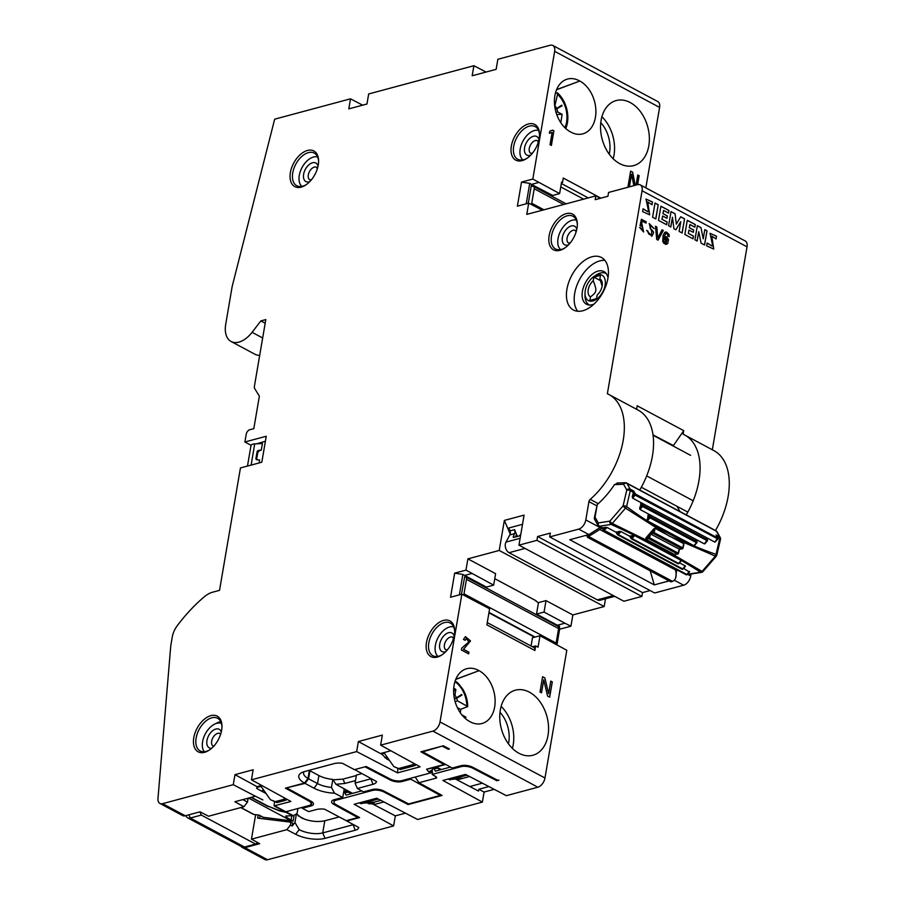 <?xml version="1.0" encoding="UTF-8"?>
<svg xmlns="http://www.w3.org/2000/svg" width="905" height="905" viewBox="0 0 905 905"><rect width="100%" height="100%" fill="white"/><g stroke="black" fill="none" stroke-linecap="round" stroke-linejoin="round"><path stroke-width="1.36" d="M204.281 751.738A16.844 10.046 118.1 0 1 204.417 735.754A16.844 10.046 118.1 0 1 216.815 723.299A16.844 10.046 118.1 0 1 221.431 723.4M221.974 726.919A18.53 11.041 -61.9 0 0 217.63 718.287A18.53 11.041 -61.9 0 0 196.136 738.05A18.53 11.041 -61.9 0 0 200.175 750.958A18.53 11.041 -61.9 0 0 209.756 749.77M215.741 723.649A18.53 11.041 118.1 0 1 220.786 721.704M193.783 737.722A20.215 12.048 -61.9 0 0 209.213 750.143A20.215 12.048 -61.9 0 0 221.635 730.245A20.215 12.048 -61.9 0 0 221.974 726.263A20.215 12.048 -61.9 0 0 209.259 716.183A20.215 12.048 -61.9 0 0 193.783 737.722M454.333 635.005A20.215 12.048 -61.9 0 0 454.672 631.023A20.215 12.048 -61.9 0 0 441.957 620.954A20.215 12.048 -61.9 0 0 426.481 642.482A20.215 12.048 -61.9 0 0 441.912 654.903A20.215 12.048 -61.9 0 0 454.333 635.005M261.658 785.427L257.043 786.66L234.983 774.646L253.151 769.77L251.443 779.816L356.661 751.58L397.499 772.859L420.101 766.795L380.632 745.154L432.918 731.116A8.417 5.023 118.1 0 0 440.022 721.93L461.855 594.189L450.543 597.232L454.661 573.148L465.973 570.116L467.896 558.86L495.623 573.68L493.666 585.139L465.973 570.116M390.847 750.754L380.428 753.548L358.38 741.534L356.661 751.58M358.38 741.534L382.34 735.098L380.632 745.154M538.747 182.448L531.495 184.394L552.717 195.457L559.618 193.602L532.819 179.066L521.506 182.097L517.389 206.17L528.701 203.139L526.778 214.395L595.807 195.876L595.162 199.688L607.922 196.261L608.567 192.448L637.573 184.665A8.417 5.023 118.1 0 1 640.242 184.869A8.417 5.023 118.1 0 1 642.075 190.751L607.368 393.754A65.68 39.153 118.1 0 1 608.929 394.512A65.68 39.153 118.1 0 1 623.104 440.927A65.68 39.153 118.1 0 1 590.207 499.356A2.523 1.505 -61.9 0 0 588.929 501.63L585.807 519.923A8.417 5.023 118.1 0 1 578.702 529.12L549.697 536.914L550.342 533.09L537.581 536.518L536.925 540.33L518.95 545.161L524.086 515.126L504.357 520.409L499.221 550.455L467.896 558.86M532.819 179.066L554.652 51.336A8.417 5.023 118.1 0 0 552.819 45.465A8.417 5.023 118.1 0 0 550.161 45.25L497.863 59.278L496.144 69.334L472.172 75.771L473.892 65.714L368.674 93.95L366.955 104.007L348.787 108.883L350.507 98.826L274.668 119.177L232.415 285.494A16.844 10.046 118.1 0 0 232.031 287.304L225.718 324.273A24.707 14.729 118.1 0 0 231.092 341.49A24.707 14.729 118.1 0 0 238.909 342.113A24.707 14.729 118.1 0 0 252.065 332.316L262.665 337.984M234.983 774.646L233.264 784.692L162.583 803.663A8.417 5.023 118.1 0 1 159.925 803.448A8.417 5.023 118.1 0 1 157.979 798.459L170.706 646.509A16.844 10.046 118.1 0 1 170.932 644.745L172.244 637.109A16.844 10.046 118.1 0 1 177.278 625.66A126.315 75.296 118.1 0 1 204.191 596.881A25.261 15.057 118.1 0 1 212.573 592.221L219.53 590.343L240.447 467.953L261.817 462.217L266.251 436.255L244.893 441.991L246.194 434.343A4.208 2.511 118.1 0 1 249.746 429.751L253.807 428.665L259.373 396.141L254.712 388.641A4.208 2.511 118.1 0 1 254.407 386.299L265.81 319.589L260.878 320.913L252.065 332.316M290.392 172.527A20.215 12.048 -61.9 0 0 305.833 184.948A20.215 12.048 -61.9 0 0 318.243 165.061A20.215 12.048 -61.9 0 0 318.594 161.067A20.215 12.048 -61.9 0 0 305.867 150.999A20.215 12.048 -61.9 0 0 290.392 172.527M511.348 146.033A20.215 12.048 -61.9 0 0 526.778 158.454A20.215 12.048 -61.9 0 0 539.188 138.556A20.215 12.048 -61.9 0 0 539.538 134.573A20.215 12.048 -61.9 0 0 526.823 124.494A20.215 12.048 -61.9 0 0 511.348 146.033M592.051 256.749A29.763 17.749 -61.9 0 0 568.747 282.27A29.763 17.749 -61.9 0 0 573.397 309.996A29.763 17.749 -61.9 0 0 582.82 310.743A29.763 17.749 -61.9 0 0 606.112 285.222A29.763 17.749 -61.9 0 0 601.463 257.495A29.763 17.749 -61.9 0 0 592.051 256.749M549.143 235.719A20.215 12.059 -61.9 0 0 564.584 248.151A20.215 12.059 -61.9 0 0 576.994 228.252A20.215 12.059 -61.9 0 0 577.345 224.259A20.215 12.059 -61.9 0 0 564.618 214.18A20.215 12.059 -61.9 0 0 549.143 235.719M231.092 341.49L254.939 354.24A24.707 14.729 -61.9 0 0 259.701 355.314M667.89 235.956L669.214 236.657L669.055 234.553L666.566 232.099L664.813 232.325L663.094 235.357L662.754 241.364L663.716 243.162L665.842 244.361L667.709 243.581L668.501 239.644L666.736 236.771L664.089 236.906L665.899 233.354L667.505 234.112L667.89 235.956M640.932 228.128L639.643 227.438L643.591 231.997L642.018 224.282L641.487 224.564L642.256 221.103L646.012 223.105L646.227 221.838L641.407 219.259L640.061 225.673L641.192 226.284L642.03 225.447L643.07 230.617L640.876 228.151L643.014 230.639M651.589 234.644C649.315 235.029 648.104 233.841 647.969 231.092L646.679 230.402L651.838 236.273L653.534 232.97C653.772 232.008 652.686 230.56 650.31 228.592L649.835 224.938L654.168 228.671L649.168 223.524L651.815 231.974L651.17 234.848M658.071 240.153L663.32 230.458L662.075 229.78L657.72 238.128L656.86 226.997L655.48 226.261L656.702 239.418L658.071 240.153M643.104 208.772L642.618 211.634L649.677 214.824L647.742 201.962L652.007 204.745L652.482 201.996L646.012 199.066L648.342 210.118L647.946 211.781L643.104 208.772M655.016 203.037L652.596 217.223L655.808 218.942L658.229 204.756L655.016 203.037M660.922 206.193L658.501 220.379L666.668 224.745L667.132 222.008L662.075 219.304L662.641 215.967L666.951 218.275L667.358 215.933L663.037 213.625L663.58 210.446L668.535 213.094L668.976 210.503L660.922 206.193M671.024 211.589L668.591 225.775L670.82 226.963L672.483 217.279L673.931 228.784L675.865 229.813L680.764 221.702L679.112 231.397L682.144 233.015L684.565 218.829L680.707 216.77L676.318 224.135L675.062 213.75L671.024 211.589M687.28 220.277L684.847 234.463L693.015 238.83L693.49 236.092L688.411 233.388L688.988 230.051L693.298 232.359L693.694 230.017L689.384 227.709L689.927 224.531L694.882 227.178L695.323 224.587L687.28 220.277M697.348 225.662L694.927 239.848L697.144 241.035L698.75 231.68L701.081 243.14L704.588 245.006L707.009 230.832L704.791 229.644L703.219 238.852L700.979 227.608L697.348 225.662M707.156 243.004L706.669 245.866L713.74 249.056L711.794 236.194L716.059 238.977L716.522 236.228L710.052 233.298L712.393 244.35L711.986 246.013L707.156 243.004M636.6 409.298L637.199 405.791L683.716 430.656L683.105 434.219A65.68 39.153 118.1 0 1 684.655 434.977A65.68 39.153 118.1 0 1 686.25 514.911M712.337 449.774L747.021 246.839A8.417 5.023 -61.9 0 0 745.188 240.956L640.242 184.869M653.014 434.909L673.433 445.554L683.716 430.656M494.775 578.668L536.179 600.841M504.357 520.409L510.182 533.95M522.513 524.323L508.904 527.966L509.945 530.884A4.208 2.953 -105 0 1 510.228 533.712A4.208 2.953 -105 0 1 509.82 534.923L505.974 542.095A6.742 4.717 75 0 0 505.329 544.029A6.742 4.717 75 0 0 509.063 552.695L597.311 599.857A6.742 4.717 75 0 0 600.106 600.253L614.699 596.338M265.403 441.267L256.624 443.812M247.484 466.064L250.979 445.599A6.742 2.636 -170.3 0 1 252.846 444.174A6.742 2.636 -170.3 0 1 254.724 443.903L262.427 443.529L261.307 450.045L258.672 450.407A1.686 1.346 -45.7 0 0 257.043 451.991L255.957 458.36A1.686 1.346 -45.7 0 0 257.054 459.819L259.622 459.921L259.101 462.953M261.307 450.045L259.124 450.848L257.733 452.681L257.043 451.991M255.957 458.36L256.647 459.039L257.733 452.681M256.647 459.039L256.681 459.74M534.538 637.199L488.938 612.832M494.198 789.33L484.096 792.045L482.376 802.101L442.896 780.449L465.509 774.386L506.348 795.665L537.864 787.203A8.417 5.023 -61.9 0 0 544.968 778.006L566.802 650.276L540.002 635.74L532.468 637.765L531.054 646.012M557.378 625.242L536.518 614.088L544.052 612.063L564.924 623.217L557.378 625.242L559.482 626.283L556.371 644.484M536.518 614.088L538.475 602.628L536.088 601.35M486.268 587.945L486.415 587.085L493.666 585.139M461.855 594.189L489.616 608.816L486.879 624.846L534.878 650.503A4.208 2.511 -61.9 0 0 533.961 647.573L487.263 622.606M594.11 276.376A14.401 8.586 118.1 0 1 597.413 274.826A14.401 8.586 118.1 0 1 605.106 285.222A14.401 8.586 118.1 0 1 592.956 300.946A14.401 8.586 118.1 0 1 585.015 293.39A14.401 8.586 118.1 0 1 585.264 290.55A14.401 8.586 118.1 0 1 594.11 276.376L596.237 274.962A17.772 10.588 118.1 0 1 600.32 273.05A17.772 10.588 118.1 0 1 605.943 273.491A17.772 10.588 118.1 0 1 606.339 273.717M532.14 184.733L531.835 186.475L532.423 186.328A3.371 2.014 118.1 0 1 533.486 186.407A3.371 2.014 118.1 0 1 534.222 188.76L531.733 203.263A3.371 2.014 118.1 0 1 531.371 204.462M583.612 199.145L560.761 186.928M362.656 105.161L350.507 98.826M486.042 72.049L473.892 65.714M635.208 185.299L632.663 172.21L630.638 171.124L628.036 186.407L629.054 186.95M637.606 184.654L639.145 175.672L637.81 174.959L636.079 185.061M629.405 186.86L631.577 174.145L633.839 185.672M549.437 133.25L552.14 132.379L550.025 144.721L551.394 145.445L553.894 130.806L552.627 130.128L549.799 131.135L549.437 133.25L550.466 133.046M549.799 131.146L550.534 130.965L549.799 131.135M630.174 102.525A33.689 23.609 75 0 0 616.226 100.546A33.689 23.609 75 0 0 600.603 129.619A33.689 23.609 75 0 0 619.733 163.635A33.689 23.609 75 0 0 633.681 165.615A33.689 23.609 75 0 0 649.304 136.542A33.689 23.609 75 0 0 630.174 102.525M552.819 45.465L657.765 101.552A8.417 5.023 -61.9 0 1 659.598 107.412L645.842 187.867M559.618 193.602L561.575 182.143L562.469 182.629L561.451 182.901M600.886 198.15L563.249 178.047L562.469 182.629M579.833 81.043L579.833 81.054A28.213 19.774 75 0 0 579.234 80.726A28.213 19.774 75 0 0 566.055 79.549A28.213 19.774 75 0 0 554.55 104.505A28.213 19.774 75 0 0 570.489 131.904A28.213 19.774 75 0 0 571.089 132.209L571.089 132.221A28.213 19.774 75 0 0 581.123 134.212A28.213 19.774 75 0 0 595.897 110.693A28.213 19.774 75 0 0 579.833 81.043L556.53 89.765M601.904 116.722A33.689 23.609 -105 0 1 613.194 158.771M556.609 89.595L578.182 81.654M554.742 106.338L557.808 93.192A25.555 17.919 -105 0 1 567.424 122.775A25.555 17.919 -105 0 1 565.749 128.521M557.333 92.785L555.387 93.26M609.246 154.212A27.365 19.186 75 0 0 600.773 122.65M542.604 676.725L540.002 691.997L541.518 692.811L543.735 679.836L547.559 696.036L549.674 697.167L552.288 681.895L550.772 681.08L548.611 693.694L544.901 677.947L542.604 676.725M461.765 648.071L461.426 650.005L468.666 653.874L468.96 652.188L463.552 649.292L470.521 640.944L465.442 636.611L463.428 639.416L465.159 640.344L466.279 638.523L468.903 641.871L461.765 648.071M540.002 635.74L538.045 647.199L535.658 645.921L534.878 650.503M529.391 692.167A33.689 23.609 75 0 0 515.431 690.176A33.689 23.609 75 0 0 499.82 719.249A33.689 23.609 75 0 0 518.938 753.265A33.689 23.609 75 0 0 532.898 755.245A33.689 23.609 75 0 0 548.509 726.172A33.689 23.609 75 0 0 529.391 692.167M479.05 670.673L479.039 670.684A28.213 19.774 75 0 0 478.451 670.356A28.213 19.774 75 0 0 465.272 669.191A28.213 19.774 75 0 0 453.756 694.146A28.213 19.774 75 0 0 469.706 721.534A28.213 19.774 75 0 0 470.295 721.839A28.213 19.774 75 0 0 480.34 723.853A28.213 19.774 75 0 0 495.114 700.323A28.213 19.774 75 0 0 479.05 670.673L455.747 679.406M455.815 679.225L477.399 671.295M501.121 706.364A33.689 23.609 -105 0 1 512.4 748.401M460.385 712.902A24.254 17.003 75 0 0 460.634 709.35L467.715 706.556L457.466 700.821A11.629 8.156 75 0 0 456.629 698.208L454.446 698.864M455.181 680.933L458.394 683.524L463.156 689.689L465.17 693.796A25.555 17.919 -105 0 1 467.715 706.556M508.452 743.842A27.365 19.186 75 0 0 499.99 712.292M442.873 745.924L422.669 751.817L452.274 768.051L461.075 765.687A8.417 3.303 -170.3 0 1 472.727 767.259L497.399 780.11L498.994 780.167L496.834 780.744L496.981 779.895M482.376 802.101L417.59 819.478L376.752 798.21L354.138 804.274L393.618 825.914L267.541 859.75A8.417 5.023 -61.9 0 1 264.871 859.535L242.212 847.431A8.417 5.023 118.1 0 0 244.882 847.646L259.667 843.675L251.454 839.173L286.851 829.67L295.652 834.263A21.053 8.247 -170.3 0 0 325.053 838.335L355.224 830.236A12.625 4.944 -170.3 0 0 358.742 827.464L346.796 821.005L359.602 817.566L336.343 804.817A8.417 3.303 9.7 0 1 333.956 801.898A8.417 3.303 9.7 0 1 336.287 800.133L372.374 790.45A8.417 3.303 9.7 0 1 384.025 792.022L408.087 804.556L442.093 795.438L418.936 782.735L436.391 778.051L436.651 777.248L432.171 774.397L461.12 766.637A8.417 3.303 9.7 0 1 472.783 768.209L496.834 780.744M274.509 801.875L274.113 805.891L290.912 801.468L251.443 779.816M274.679 805.823L285.799 811.762L308.763 805.608A8.417 3.303 9.7 0 0 311.105 803.832L311.501 801.502M442.794 746.421L448.247 749.261L449.412 748.955L443.348 745.788L420.904 751.817L444.061 764.51L426.606 769.193L428.337 771.513L430.825 772.847L401.888 780.608A8.417 3.303 9.7 0 1 390.225 779.035L366.174 766.501L354.421 769.657L342.294 763.254A12.636 4.944 -170.3 0 0 334.216 763.594L304.623 771.535A21.053 8.247 -170.3 0 0 301.342 772.825A21.053 8.247 -170.3 0 0 304.442 783.063L285.448 788.165L308.707 800.914A8.417 3.303 9.7 0 1 311.105 803.832M242.212 847.431A8.417 5.023 118.1 0 1 241.081 846.39M457.115 779.884L469.605 776.524M361.887 773.594L356.446 775.053L355.077 783.074L357.362 788.493L363.516 791.864L372.317 789.511A8.417 3.303 -170.3 0 1 383.969 791.083L408.641 803.934L440.328 795.427L440.486 794.545M368.516 803.651L380.858 800.348M302.485 807.294L302.315 808.289L308.684 811.615L316.456 809.523A12.636 4.944 -170.3 0 1 324.544 809.183L346.242 820.677L357.837 817.566L357.995 816.683M448.394 748.424L448.247 749.261M365.688 766.637L355.314 769.42M355.077 783.074L370.643 778.888A8.417 3.303 -170.3 0 0 371.22 778.707M356.366 775.517L342.995 779.115L344.828 783.458L355.507 780.596M308.582 778.786L305.03 783.391L313.978 788.165L317.531 783.572L308.582 778.786L309.951 770.777L318.899 775.551A16.844 6.595 -170.3 0 0 332.825 779.386L335.913 784.307L344.828 783.47M333.617 779.793L342.995 779.115M313.978 788.165A21.053 8.247 -170.3 0 0 334.465 793.131L342.746 797.441L344.217 788.832L335.913 784.307M334.465 793.131L331.456 787.407L332.825 779.386M318.899 775.551L317.531 783.572A16.844 6.595 -170.3 0 0 331.456 787.407M305.03 783.391L287.304 787.667M309.951 770.777L309.284 770.947M291.795 815.835L291.093 819.998L293.13 821.095L263.321 817.328A3.371 2.014 -61.9 0 1 262.88 817.192L258.909 815.066M291.093 819.998C287.519 818.063 285.742 816.74 285.754 816.005L293.503 815.688L286.998 812.407A3.371 2.014 118.1 0 1 286.24 812.43L279.204 810.812L268.061 806.185M250.957 797.418L268.016 806.457M248.547 798.074L290.516 820.496M294.114 815.303L293.13 821.095M240.753 807.577L253.298 814.285A5.057 3.009 -61.9 0 0 253.966 814.489L259.147 815.1L263.321 817.328M342.746 797.441L333.945 799.805A8.417 3.303 -170.3 0 0 331.603 801.57A8.417 3.303 -170.3 0 0 334.002 804.488L357.837 817.566M302.315 808.289L311.116 805.936A8.417 3.303 -170.3 0 0 313.447 804.16A8.417 3.303 -170.3 0 0 311.06 801.242L287.213 788.176M378.324 799.025L361.683 803.357L373.607 802.068L368.165 803.527M376.118 799.477L374.76 798.742M360.281 802.622L361.683 803.357M359.489 802.837L361.299 803.787M344.217 788.832L352.531 793.357M441.289 769.544L436.515 766.942M381.412 754.08L384.433 753.265L393.822 766.592L398.641 768.526L413.087 764.657L413.472 763.164M393.822 766.592L400.406 769.499L414.909 765.607L413.087 764.657M398.641 768.526L400.406 769.499M414.909 765.607L416.164 764.635M467.071 775.2L450.441 779.533L462.365 778.243L456.833 779.725M464.876 775.664L463.518 774.918M449.038 778.809L450.441 779.533M448.247 779.024L450.057 779.963M410.904 778.187L410.734 779.194L440.328 795.427M357.362 788.493L372.973 784.307A12.636 4.944 -170.3 0 0 376.491 781.535L355.224 769.917M410.734 779.194L401.933 781.558A8.417 3.303 -170.3 0 1 390.27 779.986L390.417 779.137M365.609 767.135L390.27 779.986M555.794 644.179A3.371 2.014 -61.9 0 0 556.123 643.082L558.611 628.568A3.371 2.014 -61.9 0 0 557.876 626.215L465.747 576.983A3.371 2.014 118.1 0 1 466.482 579.336L463.994 593.838A3.371 2.014 118.1 0 1 463.62 595.071M293.503 815.688L297.078 813.471L297.926 808.516M287.519 811.31L287.338 812.305M284.283 797.825L283.899 799.33L275.256 801.649L270.437 799.703L261.047 786.377L256.896 787.497M286.976 799.307L285.72 800.28L283.899 799.33M285.72 800.28L277.021 802.611L270.437 799.703M275.256 801.649L277.021 802.611M318.583 161.735A18.53 11.041 -61.9 0 0 314.239 153.092A18.53 11.041 -61.9 0 0 292.745 172.855A18.53 11.041 -61.9 0 0 296.783 185.774A18.53 11.041 -61.9 0 0 306.376 184.575M317.395 156.508A18.53 11.041 -61.9 0 0 316.298 156.723M300.946 185.457A18.53 11.041 -61.9 0 0 301.376 186.487M454.672 631.679A18.53 11.041 -61.9 0 0 450.328 623.047A18.53 11.041 -61.9 0 0 428.834 642.81A18.53 11.041 -61.9 0 0 432.862 655.718A18.53 11.041 -61.9 0 0 442.455 654.53M452.376 626.679A18.53 11.041 118.1 0 1 453.484 626.464M437.466 656.442A18.53 11.041 118.1 0 1 437.025 655.412M381.016 753.39L386.763 758.967L389.501 760.46M430.825 772.847L433.348 767.791L445.735 764.465M445.328 764.25L444.061 764.51M459.378 594.857L462.874 574.437L454.661 573.148M600.716 527.117L588.917 534.584L578.702 529.12M577.333 224.926A18.53 11.041 -61.9 0 0 573.001 216.284A18.53 11.041 -61.9 0 0 551.507 236.047A18.53 11.041 -61.9 0 0 555.534 248.966A18.53 11.041 -61.9 0 0 565.127 247.778M575.048 219.926A18.53 11.041 118.1 0 1 576.157 219.711M560.138 249.69A18.53 11.041 118.1 0 1 559.697 248.649M265.188 323.221L260.878 320.913M539.527 135.23A18.53 11.041 -61.9 0 0 535.194 126.587A18.53 11.041 -61.9 0 0 513.701 146.35A18.53 11.041 -61.9 0 0 517.728 159.269A18.53 11.041 -61.9 0 0 527.321 158.081M537.242 130.23A18.53 11.041 118.1 0 1 538.339 130.015M522.321 159.993A18.53 11.041 118.1 0 1 521.891 158.952M526.224 203.806L529.719 183.376L521.506 182.097M529.719 183.376L531.495 184.394L528.271 203.252M542.355 210.22L528.701 203.139M595.807 195.876L600.354 198.297M577.718 311.252A29.763 17.749 118.1 0 1 577.854 282.994A29.763 17.749 118.1 0 1 599.8 260.889A29.763 17.749 118.1 0 1 604.902 260.38M608.002 277.869A18.53 11.041 -61.9 0 0 603.918 271.545A18.53 11.041 -61.9 0 0 582.424 291.32A18.53 11.041 -61.9 0 0 586.451 304.227A18.53 11.041 -61.9 0 0 593.974 304.114M639.745 490.058A65.68 39.153 -61.9 0 0 638.149 410.123L608.929 394.512M650.186 570.806L654.281 584.89L569.777 539.719L588.917 534.584M518.95 545.161L623.896 601.248L641.883 596.418L642.527 592.605L537.581 536.518M536.925 540.33L641.883 596.418M642.527 592.605L650.107 590.569M549.697 536.914L654.643 592.99L683.648 585.207A8.417 5.023 -61.9 0 0 690.753 576.01L691.092 574.008M654.281 584.89L669.089 580.908M585.874 535.409L588.035 536.563M499.221 550.455L604.167 606.542L605.49 598.805M538.475 602.628L546.009 600.603L572.842 614.948L604.167 606.542M471.901 573.499L464.65 575.444L486.415 587.085M462.874 574.437L464.65 575.444M461.426 594.314L464.684 576.892A3.371 2.014 118.1 0 1 465.747 576.983M397.895 768.764L397.499 772.859M244.893 441.991L251.081 445.294M251.341 797.316L267.88 806.083L279.068 810.439L285.075 811.819A3.371 2.014 -61.9 0 0 285.799 811.762M285.075 811.819L274.113 805.891M257.043 786.66L256.726 788.459L266.115 793.572M233.264 784.692L255.402 796.23L234.87 801.74L243.898 806.74L208.523 816.231L200.039 811.808L185.254 815.778A8.417 5.023 -61.9 0 1 182.584 815.563L159.925 803.448M262.846 799.941L255.402 796.23M242.834 799.601L247.472 802.101L247.959 799.273L246.714 798.561M243.898 806.74L247.472 802.101M304.08 771.682A16.844 6.595 -170.3 0 0 303.582 772.836A16.844 6.595 -170.3 0 0 308.005 778.47L304.442 783.063M309.148 770.313A16.844 6.595 -170.3 0 0 309.374 770.449L308.005 778.47M675.628 578.137L676.691 569.686M415.225 777.033L418.936 782.735M432.171 774.397L432.273 770.675L431.323 770.268M450.486 767.078L435.384 771.128L434.106 768.899L434.343 767.531M435.067 767.338L441.007 769.612M484.096 792.045L478.79 789.273L488.881 786.569M455.758 779.171L478.485 791.072L478.79 789.273M351.728 793.572L345.144 790.97L344.828 792.859L346.049 795.099L361.728 790.891M345.144 790.97L343.787 791.332M408.087 804.556L408.234 803.719M405.44 813.154L395.338 815.869L373.856 804.624L383.89 801.932M367 802.984L372.962 804.104L374.206 802.599L373.856 804.624M395.338 815.869L393.618 825.914M258.197 814.986L257.654 818.143L290.901 822.181L290.403 825.077L292.225 826.027L292.722 823.098L290.901 822.181M259.599 818.38L260.063 815.688M255.64 814.692L251.454 839.173M286.851 829.67L290.403 825.077M292.225 826.027L294.951 822.498L299.193 829.659L295.652 834.263M294.951 822.498L296.421 813.878M339.16 816.943L324.793 820.801C317.282 822.294 309.567 821.367 301.648 818.018L296.501 813.833M299.193 829.659A16.844 6.595 -170.3 0 0 322.723 832.917L353.47 824.647M572.842 614.948L570.919 626.203L559.607 629.235L559.482 626.283M559.607 629.235L556.948 644.79M544.052 612.063L546.009 600.603M570.919 626.203L564.924 623.217M535.658 645.921L532.479 646.77M469.831 786.536L482.365 783.176M715.47 530.522A65.68 39.153 -61.9 0 0 713.875 450.6L684.655 434.977M305.143 819.421L298.05 815.733M301.863 186.407A16.844 10.046 118.1 0 1 300.686 170.445A16.844 10.046 118.1 0 1 313.492 157.018A16.844 10.046 118.1 0 1 317.598 156.961M560.614 249.61A16.844 10.046 118.1 0 1 559.437 233.648A16.844 10.046 118.1 0 1 572.243 220.22A16.844 10.046 118.1 0 1 576.361 220.153M437.941 656.363A16.844 10.046 118.1 0 1 436.776 640.401A16.844 10.046 118.1 0 1 449.57 626.973A16.844 10.046 118.1 0 1 453.688 626.905M589.608 305.03A17.772 10.588 118.1 0 1 589.189 304.838A17.772 10.588 118.1 0 1 585.026 295.958L585.015 293.39M600.479 280.607L593.872 277.134L600.479 275.358L599.868 278.932A10.102 6.03 -61.9 0 1 602.323 284.023A10.102 6.03 -61.9 0 1 602.142 286.025A10.102 6.03 -61.9 0 1 597.108 295.064L596.497 298.65L589.89 300.426L590.501 296.84A10.102 6.03 -61.9 0 1 588.216 289.758A10.102 6.03 -61.9 0 1 593.25 280.708C595.366 286.071 596.18 289.43 595.716 290.799C595.66 292.417 593.918 294.43 590.501 296.84M593.872 277.134L593.25 280.708M602.13 286.127L599.868 278.932M520.85 534.052L520.477 534.663A1.686 0.713 -42.6 0 1 518.723 536.077L513.893 537.378A1.686 0.713 -42.6 0 1 513.305 537.298A1.686 0.713 -42.6 0 1 513.327 536.575L514.029 537.344M515.477 536.948L516.529 534.527L514.606 529.64L515.013 532.434L513.327 536.575M517.4 536.439L516.574 534.516M522.807 159.914A16.844 10.046 118.1 0 1 521.631 143.952A16.844 10.046 118.1 0 1 534.436 130.524A16.844 10.046 118.1 0 1 538.543 130.456M675.209 568.894L675.526 569.958C676.917 576.033 675.933 579.845 672.596 581.383L670.854 581.858L587.356 537.231L602.176 528.034M590.66 533.973L587.356 537.231M188.885 814.794L190.276 818.03A8.417 5.023 118.1 0 1 187.618 817.826A8.417 5.023 118.1 0 1 185.921 815.597M187.618 817.826L241.884 846.82A8.417 5.023 -61.9 0 0 244.542 847.035L255.561 844.071L201.306 815.077L199.915 811.842M255.561 844.071L257.767 842.634M244.542 847.035L190.276 818.03L201.306 815.077M556.021 112.333L557.706 111.96A11.629 8.156 75 0 0 556.767 108.871L555.263 109.335M555.184 108.951L556.609 108.51A11.629 8.156 75 0 0 555.319 106.179M555.251 109.301L562.062 105.806A20.215 14.163 75 0 0 561.779 105.161L556.609 108.51M556.767 108.871L562.062 105.806M557.706 111.96L562.107 114.313L556.722 114.516M560.817 122.729L562.107 114.313M465.328 718.491A25.555 17.919 -105 0 0 465.905 717.156L461.822 714.814M457.353 707.597L460.634 709.35M455.125 701.613L457.466 700.821M454.378 698.49L456.471 697.834A11.629 8.156 75 0 0 454.921 695.131L453.903 695.526M453.62 691.239L455.882 689.486L453.744 688.06M455.882 689.486L454.921 695.131M456.629 698.208L461.923 695.142A20.215 14.163 75 0 0 461.652 694.497L456.471 697.834M454.446 698.852L461.923 695.142M711.737 236.216L713.683 249.067M716.522 236.228L715.968 238.875M709.995 233.309L716.409 236.262M707.133 243.128L711.93 246.024M698.75 231.68L697.042 240.979M707.009 230.832L704.486 244.961M704.78 229.723L706.896 230.854M703.219 238.852L700.979 227.608M697.336 225.752L700.866 227.63M693.49 236.092L692.913 238.773M688.411 233.388L693.366 236.126M688.988 230.051L688.298 233.411M693.694 230.017L693.196 232.302M689.384 227.709L693.581 230.04M689.927 224.531L689.271 227.743M695.323 224.587L694.78 227.121M687.257 220.368L695.21 224.61M672.483 217.279L670.718 226.906M680.764 221.702L675.786 229.768M684.565 218.829L682.042 232.958M680.673 216.838L684.452 218.863M676.318 224.135L675.062 213.75M671.001 211.68L674.949 213.784M667.132 222.008L666.566 224.689M662.075 219.304L667.019 222.042M662.641 215.967L661.951 219.338M667.358 215.933L666.849 218.218M663.037 213.625L667.234 215.967M663.58 210.446L662.924 213.659M668.976 210.503L668.433 213.037M660.91 206.283L668.863 210.537M658.229 204.756L655.706 218.886M655.005 203.127L658.116 204.79M647.686 201.985L649.62 214.836M652.482 201.996L651.917 204.643M645.955 199.077L652.369 202.03M643.082 208.897L647.89 211.793M663.32 230.458L658.037 240.13M662.053 229.825L663.263 230.47M657.72 238.128L656.86 226.997M655.492 226.318L656.804 227.019M646.668 230.447L647.912 231.114C648.048 233.852 649.258 235.04 651.532 234.655M650.31 228.592L650.254 228.614C652.629 230.571 653.704 232.031 653.478 232.981L651.804 236.284M649.835 224.938L650.254 228.614M649.145 223.524L654.111 228.648M639.631 227.483L640.876 228.151M641.984 224.293L643.568 231.997M641.487 224.564L642.256 221.103M646.227 221.838L645.955 223.083M641.396 219.304L646.17 221.849M642.03 225.447L641.147 226.261M468.96 652.188L468.564 653.817M463.552 649.292L468.835 652.211M465.385 636.622L470.408 641L463.439 649.326M466.222 638.545L465.057 640.288M543.735 679.836L541.416 692.755M552.288 681.895L549.573 697.11M550.749 681.171L552.174 681.929M548.611 693.694L544.901 677.947M542.593 676.804L544.787 677.981M552.14 132.379L549.324 133.284M553.894 130.806L551.292 145.388M552.548 130.184L553.781 130.84M631.577 174.145L629.292 186.882M639.145 175.672L637.493 184.688M637.799 175.038L639.021 175.706M632.663 172.21L635.095 185.333M630.627 171.215L632.538 172.233M669.055 234.553L669.168 236.669M665.017 236.318L666.612 244.305M665.424 232.042L669.021 234.565M664.089 236.906L665.808 233.377M664.96 237.551L666.012 242.959L664.734 242.574L663.795 240.764L664.349 237.992L666.148 237.8L667.211 239.339L665.978 242.97M687.834 512.106L641.328 487.241M679.938 511.54L677.313 506.868M688.072 573.544L688.965 574.019A2.523 1.855 81.1 0 0 689.893 574.189L701.488 572.379A2.523 1.855 -98.9 0 1 700.549 572.209L702.088 571.428A2.523 0.724 40.9 0 0 703.004 571.541L716.251 556.247A2.523 0.724 -139.1 0 1 715.323 556.134L669.485 536.213L625.536 508.146L626.588 506.529A2.523 0.826 13.1 0 0 623.104 505.838L626.803 489.99L623.59 484.288A2.523 1.912 -92.2 0 1 625.287 482.716A2.523 1.912 -92.2 0 1 626.068 482.908A2.523 1.505 118.1 0 1 626.565 483.01A2.523 1.505 118.1 0 1 626.961 483.406A2.523 1.901 150.6 0 0 623.59 484.288L614.495 484.627L617.821 483.213M716.251 556.247A2.523 2.523 0 0 0 716.794 555.161A2.523 0.826 13.1 0 0 716.036 554.324L715.323 556.134L702.088 571.428L660.164 546.971L612.289 523.441L625.536 508.146A2.523 0.724 -139.1 0 1 623.104 505.838L609.857 521.133A2.523 0.724 40.9 0 0 612.289 523.441L611.113 524.414A2.523 1.855 -98.9 0 1 611.101 524.414L611.113 524.414A453.405 149.167 13.1 0 1 700.549 572.209L688.965 574.019A2.523 1.505 -61.9 0 1 688.309 573.928A2.523 2.523 0 0 0 689.893 574.189M689.225 571.915L683.626 568.374M605.75 527.31L607.142 527.502L603.737 530.635A0.837 0.634 -29.4 0 1 603.669 529.708L605.75 527.31L602.504 527.819L599.517 526.224A2.523 1.505 118.1 0 1 598.872 526.122L602.097 527.853M616.034 532.253L607.142 527.502M616.35 531.823L618.296 534.538L617.493 534.663A0.837 0.634 -29.4 0 1 617.425 533.735L619.495 531.337L616.147 532.276M619.495 531.337L620.898 531.529L618.296 534.538L682.687 568.951L685.3 565.942L679.485 562.842M629.79 536.28L620.898 531.529M630.095 535.862L632.041 538.566L631.238 538.69A0.837 0.634 -29.4 0 1 631.17 537.762L633.251 535.364L629.891 536.303M633.251 535.364L634.654 535.556L632.041 538.566L678.558 563.43L681.16 560.41L634.654 535.556M594.359 517.762A2.523 0.984 9.7 0 1 595.06 517.23A2.523 1.901 150.6 0 0 594.642 519.425L597.854 525.138A2.523 1.901 -29.4 0 1 598.273 522.943A2.523 1.855 81.1 0 0 599.517 526.224L611.101 524.414A2.523 1.855 -98.9 0 1 609.857 521.133L598.273 522.943L595.06 517.23L597.221 504.571L594.359 517.762A2.523 2.523 0 0 0 594.642 519.425M597.221 504.571A69.052 41.166 -61.9 0 0 614.495 484.627M716.794 555.161L720.493 539.323A2.523 0.826 -166.9 0 0 719.735 538.486A2.523 1.505 -61.9 0 0 719.622 536.914A2.523 1.901 -29.4 0 1 720.233 537.513L717.02 531.801A2.523 1.901 150.6 0 0 716.409 531.212L626.961 483.406L630.174 489.119A2.523 1.505 118.1 0 1 630.287 490.68A2.523 0.826 -166.9 0 0 626.803 489.99A2.523 1.901 -29.4 0 1 630.174 489.119L633.749 491.03L635.434 494.028L717.722 538A0.837 0.634 -29.4 0 1 717.789 538.928L635.186 495.114L632.572 498.135L632.233 496.721L633.749 491.03M714.86 542.106L717.722 538L716.036 535.002L717.925 538.204A0.837 0.837 0 0 1 717.835 539.165L714.86 542.106L632.572 498.135M616.961 483.032L625.287 482.716A2.523 2.523 0 0 1 626.565 483.01L716.013 530.816A2.523 1.505 -61.9 0 1 716.409 531.212L719.622 536.914L716.036 535.002L716.749 536.891M715.719 541.326L715.425 541.948M705.233 543.124L704.384 543.894L639.982 509.481L639.643 508.067L641.498 502.976L642.844 505.375L707.246 539.787L705.9 537.4L641.498 502.976M706.273 538.056L705.9 537.4M647.052 519.425L649.134 517.015A0.837 0.634 -29.4 0 1 650.265 516.732L650.005 517.818L648.059 515.115L647.392 520.839L693.909 545.692L696.511 542.683L650.005 517.818L647.392 520.839M648.059 515.115L648.908 514.334L650.265 516.732L696.771 541.586A0.837 0.634 -29.4 0 1 696.839 542.514L695.425 539.188L648.908 514.334M695.798 539.844L695.425 539.188M694.757 544.912L693.909 545.692M679.44 549.267L679.089 549.98L679.44 549.267L650.514 533.95L649.575 537.83L678.207 553.125L679.135 549.245L682.721 547.898L683.716 543.656L655.096 528.35L653.761 528.859L649.27 534.041L645.853 537.989L645.729 539.165L674.349 554.471L677.46 553.984L648.84 538.69L645.729 539.165M683.569 544.799L683.716 543.656L683.569 544.799M598.476 525.726A2.523 1.901 -29.4 0 1 597.854 525.138A2.523 2.523 0 0 0 598.872 526.122M649.982 533.531L653.365 533.464A0.837 0.611 -99.6 0 1 652.935 532.366L650.344 532.807M693.185 500.77L646.679 475.917M221.273 732.009A10.521 6.278 -61.9 0 0 215.843 729.034A10.521 6.278 -61.9 0 0 215.605 729.102A10.521 6.278 -61.9 0 0 207.053 740.03A10.521 6.278 -61.9 0 0 211.612 748.299M220.526 734.6L219.96 733.536A7.161 4.265 -61.9 0 0 217.698 733.355A7.161 4.265 -61.9 0 0 217.539 733.401A7.161 4.265 -61.9 0 0 212.064 739.6A7.161 4.265 -61.9 0 0 213.218 746.161L214.089 746.15M747.021 246.839L642.075 190.751M588.25 197.901L561.338 183.511M531.733 203.263L543.939 209.79M659.598 107.412L554.652 51.336M563.668 204.496L534.222 188.76M440.022 721.93L544.968 778.006M244.882 847.646L267.541 859.75M537.864 787.203L432.918 731.116M372.973 784.307L370.722 778.447M292.643 815.858L286.24 812.43M240.945 807.532L253.966 814.489M334.239 803.074L334.002 804.488M387.148 757.112L384.874 757.723M402.103 780.551L401.933 781.558M286.998 812.407L293.265 815.744M263.762 790.223L261.228 790.902M311.116 805.936L311.829 801.717M428.337 771.513L431.153 770.936M426.606 769.193L433.348 767.791M585.807 519.923L600.196 527.626M596.452 505.646L588.929 501.63M598.25 503.655L590.207 499.356M683.648 585.207L674.395 580.263M308.707 800.914L308.854 800.043M162.583 803.663L185.254 815.778M558.611 628.568L466.482 579.336M463.994 593.838L556.123 643.082M535.127 637.052L489.005 612.402M687.461 574.245L690.753 576.01M436.391 778.051L434.954 775.89M432.533 772.259L431.278 770.381M461.12 766.637L461.29 765.63M436.9 768.266L434.106 768.899M472.919 767.361L472.783 768.209M336.456 799.126L336.287 800.133M372.374 790.45L372.543 789.454M347.611 792.226L344.828 792.859M384.173 791.185L384.025 792.022M369.319 803.9L374.206 802.599M324.793 820.801L322.723 832.917L325.053 838.335M355.224 830.236L352.973 824.376M318.04 166.09A10.521 6.278 -61.9 0 0 312.508 162.753A10.521 6.278 -61.9 0 0 312.282 162.821A10.521 6.278 -61.9 0 0 303.605 174.394A10.521 6.278 -61.9 0 0 309.25 181.848A10.521 6.278 -61.9 0 0 309.476 181.781A10.521 6.278 -61.9 0 0 309.702 181.701M317.293 168.918L316.637 167.255A7.161 4.265 -61.9 0 0 314.374 167.086A7.161 4.265 -61.9 0 0 314.216 167.131A7.161 4.265 -61.9 0 0 308.729 173.319A7.161 4.265 -61.9 0 0 309.895 179.88L311.637 179.507M576.802 229.282A10.521 6.278 -61.9 0 0 571.27 225.945A10.521 6.278 -61.9 0 0 571.032 226.012A10.521 6.278 -61.9 0 0 562.356 237.596A10.521 6.278 -61.9 0 0 568.001 245.04A10.521 6.278 -61.9 0 0 568.238 244.972A10.521 6.278 -61.9 0 0 568.453 244.904M576.055 232.11L575.399 230.458A7.161 4.265 -61.9 0 0 573.125 230.277A7.161 4.265 -61.9 0 0 572.967 230.323A7.161 4.265 -61.9 0 0 567.492 236.522A7.161 4.265 -61.9 0 0 568.645 243.083L570.388 242.71M454.129 636.045A10.521 6.278 -61.9 0 0 448.597 632.708A10.521 6.278 -61.9 0 0 448.36 632.776A10.521 6.278 -61.9 0 0 439.683 644.349A10.521 6.278 -61.9 0 0 445.328 651.804A10.521 6.278 -61.9 0 0 445.565 651.736A10.521 6.278 -61.9 0 0 445.78 651.657M453.382 638.873L452.726 637.211A7.161 4.265 -61.9 0 0 450.464 637.03A7.161 4.265 -61.9 0 0 450.305 637.075A7.161 4.265 -61.9 0 0 444.819 643.274A7.161 4.265 -61.9 0 0 445.973 649.835L447.726 649.462M254.724 443.903L251.104 465.091M509.945 530.884L514.606 529.64M597.311 599.857L613.273 595.569M514.696 533.622L509.82 534.923M525.024 548.407L509.063 552.695M505.974 542.095L520.115 538.305M538.995 139.585A10.521 6.278 -61.9 0 0 533.452 136.248A10.521 6.278 -61.9 0 0 533.226 136.316A10.521 6.278 -61.9 0 0 524.549 147.9A10.521 6.278 -61.9 0 0 530.194 155.343A10.521 6.278 -61.9 0 0 530.421 155.275A10.521 6.278 -61.9 0 0 530.647 155.208M538.237 142.424L537.581 140.761A7.161 4.265 -61.9 0 0 535.319 140.58A7.161 4.265 -61.9 0 0 535.16 140.626A7.161 4.265 -61.9 0 0 529.685 146.825A7.161 4.265 -61.9 0 0 530.839 153.386L532.581 153.013M600.377 529.81L675.526 569.958M672.596 581.383L589.098 536.767M557.367 94.165A24.005 16.822 -105 0 1 564.912 127.729M465.012 716.522A24.005 16.822 -105 0 1 464.48 717.71M454.944 681.68A24.005 16.822 -105 0 1 466.844 705.832M602.594 527.796L604.54 530.511L686.827 574.483L689.44 571.474M604.054 530.805L686.16 574.743L687.155 574.324M633.274 492.275L630.287 490.68L626.588 506.529A453.405 332.056 -98.9 0 0 716.036 554.324L719.735 538.486L717.382 537.231M635.434 494.028L635.186 495.114L634.315 494.311A0.837 0.634 -29.4 0 1 635.434 494.028M632.233 496.721L634.315 494.311L633.24 492.411M682.721 547.898L682.755 548.306A0.837 0.611 -99.6 0 1 681.985 548.758L653.365 533.464L654.1 532.604L682.721 547.898M678.207 553.125L678.23 553.521A0.837 0.622 -98.9 0 1 677.46 553.984L678.207 553.125M649.27 534.041L648.421 537.593L649.575 537.83L648.84 538.69A0.837 0.622 -98.9 0 1 648.421 537.593L645.853 537.989M653.761 528.859L652.935 532.366L654.1 532.604L655.096 528.35M704.384 543.894L707.246 539.787A0.837 0.634 -29.4 0 1 707.314 540.726L642.595 506.472L639.982 509.481M639.643 508.067L641.724 505.669A0.837 0.634 -29.4 0 1 642.844 505.375L642.595 506.472L640.65 503.757M615.966 532.117L617.289 534.47A0.837 0.837 0 0 0 617.617 534.798L682.019 569.211L617.798 534.832M685.458 566.247L683.049 569.019A0.837 0.837 0 0 1 682.019 569.211L683.015 568.793M629.71 536.156L631.034 538.498A0.837 0.837 0 0 0 631.373 538.826L677.879 563.679L631.554 538.86M681.329 560.715L678.92 563.487A0.837 0.837 0 0 1 677.879 563.679L678.874 563.261M566.111 203.84L533.486 186.407M334.33 799.703L333.956 801.898M701.488 572.379A2.523 2.523 0 0 0 703.004 571.541M602.063 527.83L603.533 530.443A0.837 0.837 0 0 0 603.873 530.771L686.16 574.743A0.837 0.837 0 0 0 687.189 574.551L689.599 571.768M717.02 531.801A2.523 2.523 0 0 0 716.013 530.816M720.493 539.323A2.523 2.523 0 0 0 720.233 537.513M679.384 549.312L682.302 548.815A0.837 0.837 0 0 0 682.981 548.181L683.909 544.188M674.723 554.516L677.766 554.041A0.837 0.837 0 0 0 678.456 553.408L679.429 549.369M704.95 543.735L707.359 540.952A0.837 0.837 0 0 0 707.45 539.991L706.138 537.638M694.474 545.523L696.884 542.74A0.837 0.837 0 0 0 696.974 541.778L695.662 539.437M690.628 455.362L653.071 435.282"/></g></svg>
